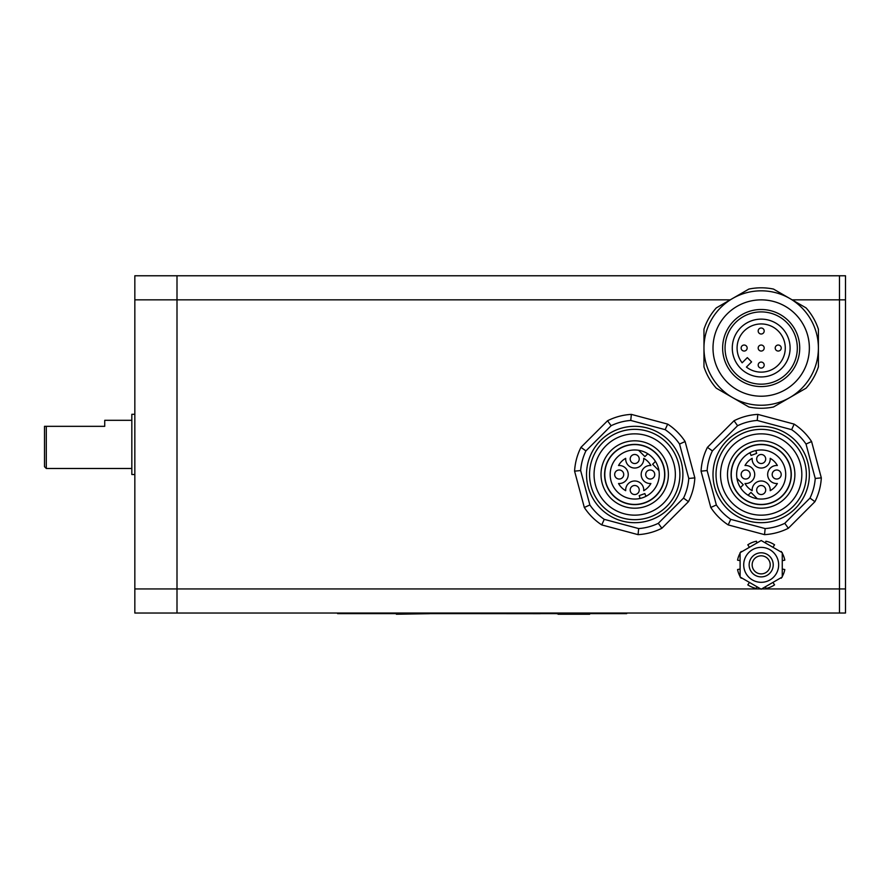 <?xml version="1.0" encoding="UTF-8"?>
<svg xmlns="http://www.w3.org/2000/svg" width="890" height="890" viewBox="0 0 890 890"><rect width="100%" height="100%" fill="white"/><g stroke="black" fill="none" stroke-linecap="round" stroke-linejoin="round"><path stroke-width="1.33" d="M134.835 613.032L134.835 275.767L176.999 275.767L176.999 613.032L134.835 613.032L839.481 613.032L839.481 588.935L839.481 613.032L845.5 613.032L845.5 588.935L839.481 588.935L839.481 299.852L839.481 588.935L761.618 588.935M134.835 474.515L131.831 474.515L131.831 414.284L134.835 414.284M46.302 426.332L44.5 426.332L44.5 466.683L46.302 468.485L46.302 426.332L104.731 426.332L104.731 420.303L131.831 420.303M761.184 299.852A48.182 48.182 0 0 1 809.366 348.034A48.182 48.182 0 0 1 761.184 396.217M845.5 588.935L845.5 275.767L839.481 275.767L839.481 299.852L839.481 275.767L176.999 275.767M769.438 568.532A9.034 9.034 0 0 1 753.875 570.156A9.034 9.034 0 0 1 760.249 555.861A9.034 9.034 0 0 1 769.438 568.532M772.186 569.756A12.048 12.048 0 0 0 759.938 552.868A12.048 12.048 0 0 0 751.438 571.925A12.048 12.048 0 0 0 772.186 569.756M664.596 478.242A90.635 90.635 0 0 1 664.296 478.965M654.117 497.276A90.635 90.635 0 0 1 653.66 497.911M652.07 491.87A24.542 24.542 0 0 1 647.13 495.674A1.202 1.202 0 0 1 645.395 495.051L644.85 493.572L639.198 495.63L639.732 497.109A1.202 1.202 0 0 1 638.798 498.712A24.542 24.542 0 0 0 648.643 454.312A24.542 24.542 0 0 1 654.918 460.575A1.202 1.202 0 0 1 654.773 462.11L652.593 464.291L658.945 470.643M638.586 450.273L644.927 456.626L647.108 454.445A1.202 1.202 0 0 1 648.643 454.312A24.542 24.542 0 0 0 612.899 485.762A24.542 24.542 0 0 0 638.798 498.712M622.399 477.707A4.517 4.517 0 0 1 614.834 475.683A4.517 4.517 0 0 1 620.375 470.143A4.517 4.517 0 0 1 622.399 477.707M637.908 462.199A4.517 4.517 0 0 1 630.343 460.175A4.517 4.517 0 0 1 635.883 454.634A4.517 4.517 0 0 1 637.908 462.199M653.416 477.707A4.517 4.517 0 0 1 645.851 475.683A4.517 4.517 0 0 1 651.391 470.143A4.517 4.517 0 0 1 653.416 477.707M637.908 493.216A4.517 4.517 0 0 1 630.343 491.191A4.517 4.517 0 0 1 635.883 485.651A4.517 4.517 0 0 1 637.908 493.216M625.703 490.69A18.523 18.523 0 0 1 618.528 483.515A9.034 9.034 0 0 0 628.24 474.515A9.034 9.034 0 0 0 618.528 465.503A18.523 18.523 0 0 1 625.703 458.328A9.034 9.034 0 0 0 634.715 468.04A9.034 9.034 0 0 0 643.715 458.328A18.523 18.523 0 0 1 650.89 465.503A9.034 9.034 0 0 0 641.189 474.515A9.034 9.034 0 0 0 650.89 483.515A18.523 18.523 0 0 1 643.715 490.69A9.034 9.034 0 0 0 634.715 480.989A9.034 9.034 0 0 0 625.703 490.69M613.555 453.355A29.915 29.915 0 0 0 626.972 503.406A29.915 29.915 0 0 0 663.606 466.772A29.915 29.915 0 0 0 613.555 453.355M679.548 444.054L688.771 478.464A54.201 54.201 0 0 1 683.509 498.111L658.311 523.309A54.201 54.201 0 0 1 638.664 528.571L604.254 519.348A54.201 54.201 0 0 1 589.87 504.964L580.647 470.554A54.201 54.201 0 0 1 585.92 450.907L611.107 425.72A54.201 54.201 0 0 1 630.754 420.447L665.164 429.67A54.201 54.201 0 0 1 679.548 444.054L685.111 441.54A60.231 60.231 0 0 0 667.678 424.118L631.355 414.384A60.231 60.231 0 0 0 607.547 420.759L580.959 447.347A60.231 60.231 0 0 0 574.584 471.155L584.318 507.478A60.231 60.231 0 0 0 601.74 524.911L638.063 534.645A60.231 60.231 0 0 0 661.871 528.26L688.46 501.671A60.231 60.231 0 0 0 694.845 477.863L685.111 441.54M665.164 429.67L667.678 424.118M688.771 478.464L694.845 477.863M683.509 498.111L688.46 501.671M658.311 523.309L661.871 528.26M638.664 528.571L638.063 534.645M604.254 519.348L601.74 524.911M589.87 504.964L584.318 507.478M580.647 470.554L574.584 471.155M585.92 450.907L580.959 447.347M611.107 425.72L607.547 420.759M630.754 420.447L631.355 414.384M668.779 508.579A48.182 48.182 0 0 0 647.186 427.968A48.182 48.182 0 0 0 588.168 486.986A48.182 48.182 0 0 0 668.779 508.579M666.654 506.455A45.168 45.168 0 0 1 591.082 486.196A45.168 45.168 0 0 1 646.396 430.882A45.168 45.168 0 0 1 666.654 506.455M663.451 503.251A40.651 40.651 0 0 0 645.228 435.243A40.651 40.651 0 0 0 595.443 485.028A40.651 40.651 0 0 0 663.451 503.251M658.533 498.333A33.698 33.698 0 0 1 602.163 483.237A33.698 33.698 0 0 1 643.437 441.963A33.698 33.698 0 0 1 658.533 498.333M656.008 495.808A30.115 30.115 0 0 1 605.623 482.302A30.115 30.115 0 0 1 642.502 445.423A30.115 30.115 0 0 1 656.008 495.808M806.073 388.185L773.51 406.986A60.231 60.231 0 0 1 748.868 406.986L716.294 388.185A60.231 60.231 0 0 1 703.968 366.847L703.968 329.233A60.231 60.231 0 0 1 716.294 307.896L748.868 289.083A60.231 60.231 0 0 1 773.51 289.083L806.073 307.896A60.231 60.231 0 0 1 818.399 329.233L818.399 366.847A60.231 60.231 0 0 1 806.073 388.185M744.151 351.049A3.015 3.015 0 0 0 746.755 346.533A3.015 3.015 0 0 0 741.537 346.533A3.015 3.015 0 0 0 744.151 351.049M761.184 334.017A3.015 3.015 0 0 0 763.787 329.5A3.015 3.015 0 0 0 758.58 329.5A3.015 3.015 0 0 0 761.184 334.017M761.184 351.049A3.015 3.015 0 0 0 763.787 346.533A3.015 3.015 0 0 0 758.58 346.533A3.015 3.015 0 0 0 761.184 351.049M778.216 351.049A3.015 3.015 0 0 0 780.83 346.533A3.015 3.015 0 0 0 775.613 346.533A3.015 3.015 0 0 0 778.216 351.049M761.184 368.082A3.015 3.015 0 0 0 763.787 363.565A3.015 3.015 0 0 0 758.58 363.565A3.015 3.015 0 0 0 761.184 368.082M742.149 362.809A24.086 24.086 0 0 1 755.922 324.527A24.086 24.086 0 0 1 784.691 353.297A24.086 24.086 0 0 1 746.41 367.069L751.583 361.896L747.322 357.635L742.149 362.809M732.281 348.034A28.903 28.903 0 0 0 775.635 373.077A28.903 28.903 0 0 0 775.635 323.003A28.903 28.903 0 0 0 732.281 348.034M713.001 348.034A48.182 48.182 0 0 0 785.269 389.764A48.182 48.182 0 0 0 785.269 306.316A48.182 48.182 0 0 0 713.001 348.034M722.635 348.034A38.548 38.548 0 0 0 780.452 381.421A38.548 38.548 0 0 0 780.452 314.659A38.548 38.548 0 0 0 722.635 348.034M725.05 348.034A36.134 36.134 0 0 0 779.251 379.329A36.134 36.134 0 0 0 779.251 316.74A36.134 36.134 0 0 0 725.05 348.034M748.757 453.344A1.202 1.202 0 0 1 750.504 453.967L751.038 455.446L756.7 453.388L756.166 451.909A1.202 1.202 0 0 1 757.09 450.307A24.542 24.542 0 0 0 747.255 494.718A24.542 24.542 0 0 1 740.981 488.443A1.202 1.202 0 0 1 741.125 486.908L743.295 484.727L736.953 478.386M757.312 498.745L750.96 492.393L748.79 494.573A1.202 1.202 0 0 1 747.255 494.718A24.542 24.542 0 0 0 782.989 463.256A24.542 24.542 0 0 0 757.09 450.307M773.499 471.322A4.517 4.517 0 0 1 781.053 473.347A4.517 4.517 0 0 1 775.524 478.876A4.517 4.517 0 0 1 773.499 471.322M757.991 486.83A4.517 4.517 0 0 1 765.545 488.855A4.517 4.517 0 0 1 760.015 494.384A4.517 4.517 0 0 1 757.991 486.83M742.482 471.322A4.517 4.517 0 0 1 750.036 473.347A4.517 4.517 0 0 1 744.507 478.876A4.517 4.517 0 0 1 742.482 471.322M757.991 455.814A4.517 4.517 0 0 1 765.545 457.838A4.517 4.517 0 0 1 760.015 463.367A4.517 4.517 0 0 1 757.991 455.814M770.195 458.328A18.523 18.523 0 0 1 777.359 465.503A9.034 9.034 0 0 0 767.658 474.515A9.034 9.034 0 0 0 777.359 483.515A18.523 18.523 0 0 1 770.195 490.69A9.034 9.034 0 0 0 761.184 480.989A9.034 9.034 0 0 0 752.172 490.69A18.523 18.523 0 0 1 745.008 483.515A9.034 9.034 0 0 0 754.709 474.515A9.034 9.034 0 0 0 745.008 465.503A18.523 18.523 0 0 1 752.172 458.328A9.034 9.034 0 0 0 761.184 468.04A9.034 9.034 0 0 0 770.195 458.328M782.343 495.663A29.915 29.915 0 0 0 768.927 445.612A29.915 29.915 0 0 0 732.281 482.258A29.915 29.915 0 0 0 782.343 495.663M716.35 504.964L707.127 470.554A54.201 54.201 0 0 1 712.389 450.907L737.587 425.72A54.201 54.201 0 0 1 757.223 420.447L791.644 429.67A54.201 54.201 0 0 1 806.017 444.054L815.24 478.464A54.201 54.201 0 0 1 809.978 498.111L784.78 523.309A54.201 54.201 0 0 1 765.144 528.571L730.723 519.348A54.201 54.201 0 0 1 716.35 504.964L710.787 507.478A60.231 60.231 0 0 0 728.209 524.911L764.543 534.645A60.231 60.231 0 0 0 788.34 528.26L814.94 501.671A60.231 60.231 0 0 0 821.314 477.863L811.58 441.54A60.231 60.231 0 0 0 794.158 424.118L757.824 414.384A60.231 60.231 0 0 0 734.028 420.759L707.428 447.347A60.231 60.231 0 0 0 701.053 471.155L710.787 507.478M730.723 519.348L728.209 524.911M707.127 470.554L701.053 471.155M712.389 450.907L707.428 447.347M737.587 425.72L734.028 420.759M757.223 420.447L757.824 414.384M791.644 429.67L794.158 424.118M806.017 444.054L811.58 441.54M815.24 478.464L821.314 477.863M809.978 498.111L814.94 501.671M784.78 523.309L788.34 528.26M765.144 528.571L764.543 534.645M727.119 440.439A48.182 48.182 0 0 0 748.712 521.051A48.182 48.182 0 0 0 807.72 462.043A48.182 48.182 0 0 0 727.119 440.439M729.244 442.575A45.168 45.168 0 0 1 804.816 462.822A45.168 45.168 0 0 1 749.491 518.136A45.168 45.168 0 0 1 729.244 442.575M732.437 445.768A40.651 40.651 0 0 0 750.659 513.775A40.651 40.651 0 0 0 800.455 463.99A40.651 40.651 0 0 0 732.437 445.768M737.354 450.685A33.698 33.698 0 0 1 793.735 465.793A33.698 33.698 0 0 1 752.462 507.055A33.698 33.698 0 0 1 737.354 450.685M739.89 453.221A30.115 30.115 0 0 1 790.276 466.716A30.115 30.115 0 0 1 753.385 503.595A30.115 30.115 0 0 1 739.89 453.221M740.547 577.276A24.086 24.086 0 0 0 741.159 578.233L741.637 577.91M740.102 553.191A24.086 24.086 0 0 0 737.554 560.144L740.102 560.655M756.845 543.011L756.489 541.22A24.086 24.086 0 0 0 747.8 544.814L749.447 547.283M772.921 547.283L774.567 544.814A24.086 24.086 0 0 0 765.89 541.22L765.522 543.011M781.821 552.423A24.086 24.086 0 0 0 781.22 551.466L780.73 551.789M782.265 576.509A24.086 24.086 0 0 0 784.813 569.544L782.265 569.044M765.522 586.677L765.89 588.479A24.086 24.086 0 0 0 774.567 584.875L772.921 582.416M740.102 569.044L737.554 569.544A24.086 24.086 0 0 0 740.102 576.509M741.637 551.789L741.159 551.466A24.086 24.086 0 0 0 740.547 552.423M782.265 560.655L784.813 560.144A24.086 24.086 0 0 0 782.265 553.191M780.73 577.91L781.22 578.233A24.086 24.086 0 0 0 781.821 577.276M749.447 582.416L747.8 584.875A24.086 24.086 0 0 0 756.489 588.479L756.845 586.677M761.184 582.316A17.466 17.466 0 0 0 776.314 556.116A17.466 17.466 0 0 0 746.054 556.116A17.466 17.466 0 0 0 761.184 582.316M782.265 577.02L761.184 589.191L740.102 577.02L740.102 552.679L761.184 540.508L782.265 552.679L782.265 577.02M652.782 498.6A90.335 90.335 0 0 0 653.204 498.033M664.452 477.785A90.335 90.335 0 0 0 664.708 477.129M556.528 613.688L558.052 613.688M571.58 613.633L571.58 614.234L558.052 614.234M589.647 613.633L589.647 614.234L571.58 614.234M429.503 613.688L396.373 614.234L396.373 613.633M426.41 613.633L478.064 613.633M478.675 613.633L540.152 613.688M540.13 613.633L566.841 613.633M416.531 613.633L424.552 613.633M409.801 613.633L415.029 613.633M626.682 613.032L626.682 613.633L337.599 613.633L337.599 613.032M730.212 299.852L134.835 299.852M760.75 588.935L134.835 588.935M792.167 299.852L845.5 299.852M789.786 397.585A57.216 57.216 0 0 0 789.786 298.484A57.216 57.216 0 0 0 703.968 348.034A57.216 57.216 0 0 0 789.786 397.585M349.648 613.032L349.648 613.633M614.645 613.032L614.645 613.633M46.302 468.485L131.831 468.485"/></g></svg>
